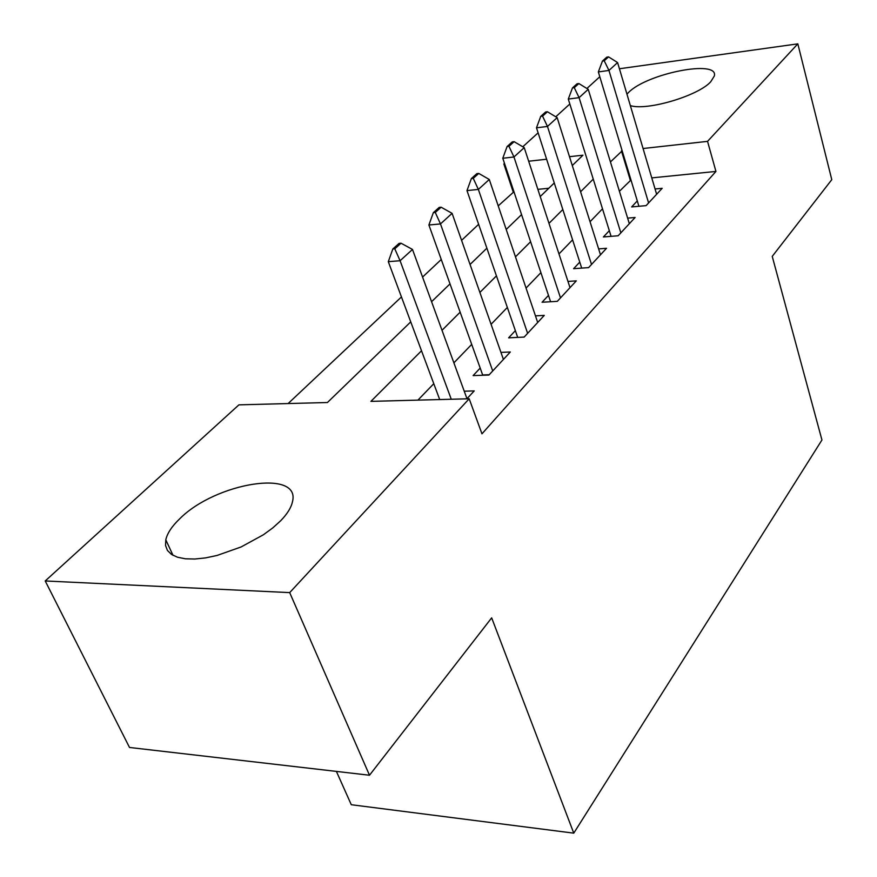 <?xml version="1.0" encoding="UTF-8"?>
<svg xmlns="http://www.w3.org/2000/svg" width="877" height="877" viewBox="0 0 877 877"><rect width="100%" height="100%" fill="white"/><g stroke="black" fill="none" stroke-linecap="round" stroke-linejoin="round"><path stroke-width="1.32" d="M626.956 94.135L628.491 92.545C646.777 73.471 719.206 59.121 714.306 76.036L710.721 81.78C698.18 95.9 646.722 111.083 630.344 105.602M280.64 520.785L272.769 527.91L263.319 534.817L241.087 546.963L217.101 555.448L205.547 557.904L194.858 559.022L185.42 558.802L177.538 557.246L171.497 554.428L167.463 550.482L165.556 545.549L165.786 539.815C167.299 533.227 171.936 526.222 179.697 518.811C215.621 482.536 301.217 468.724 292.458 501.787C291.197 507.63 287.261 513.966 280.64 520.785M336.395 771.398L351.282 804.724L573.766 833.15L821.946 440.002L772.231 256.38L831.78 179.664L797.829 43.85L707.542 141.361L643.071 148.52M573.766 833.15L491.668 617.846L369.502 775.235L129.511 747.467L45.22 580.958L238.917 404.856L327.417 402.521L410.743 321.881M513.955 191.756L498.213 205.887M478.634 224.315L461.587 240.353M441.263 259.482L422.571 277.066M401.447 296.941L288.127 403.552M513.155 191.844L503.858 163.977L504.494 163.396M522.78 146.777L538.116 132.833M555.766 116.794L569.831 104.001M586.888 88.5L599.802 76.748M637.294 200.91L631.626 206.939L646.108 205.624L662.179 188.303L655.064 188.983M609.318 230.684L603.409 236.965L618.142 235.77L635.101 217.485L627.625 218.132M579.763 262.124L573.591 268.691L588.588 267.617L606.522 248.29L598.64 248.904M548.498 295.396L542.052 302.258L557.312 301.337L576.299 280.87L567.967 281.429M515.358 330.651L508.616 337.831L524.15 337.086L544.277 315.38L535.463 315.873M480.19 368.066L473.12 375.597L488.927 375.049L510.315 351.995L500.953 352.39M548.816 188.248L537.864 189.355M421.508 350.778L370.905 401.37L469.184 398.772L481.966 433.819L715.939 171.432L651.775 177.888M630.98 179.982L619.414 191.296M602.499 208.825L590.046 221.728M572.582 239.838L558.978 253.935M540.912 272.659L526.047 288.073M507.344 307.443L491.076 324.304M471.705 344.387L453.891 362.848M433.775 383.698L417.923 400.12M466.86 398.827L474.216 390.901L464.24 391.197M369.502 775.235L289.695 592.611L45.22 580.958M619.425 68.757L797.829 43.85M715.939 171.432L707.542 141.361M469.184 398.772L289.695 592.611M622.177 150.844L610.436 161.938M593.247 179.116L580.585 191.778M562.815 209.526L548.98 223.361M530.607 241.734L515.479 256.851M496.448 275.882L479.883 292.436M460.151 312.157L442.008 330.3M572.286 165.523L582.964 155.196L569.502 156.687M546.623 159.23L528.667 161.225M504.659 163.889L503.858 163.977M431.572 301.721L450.011 283.874M470.061 264.47L486.878 248.191M506.204 229.478L521.574 214.613M540.221 196.558L554.264 182.975M630.256 180.059L621.453 150.921M401.03 243.214L399.079 243.378L392.83 248.98L394.793 248.816L401.03 243.214L412.486 249.441L466.981 398.706M451.26 399.243L400.087 260.732L388.303 261.664L392.83 248.98M439.695 399.55L388.303 261.664M412.486 249.441L400.087 260.732L394.793 248.816M441.131 207.202L439.213 207.4L433.348 212.651L435.288 212.464L441.131 207.202L452.093 213.352L503.42 359.427M492.721 370.949L440.484 223.931L428.897 224.994L433.348 212.651M482.767 375.257L428.897 224.994M452.093 213.352L440.484 223.931L435.288 212.464M478.754 173.427L476.869 173.635L471.366 178.568L473.262 178.36L478.754 173.427L489.278 179.478L537.7 322.473M527.625 333.326L478.36 189.421L466.981 190.594L471.366 178.568M524.15 337.086L517.693 337.393L466.981 190.594M489.278 179.478L478.36 189.421L473.262 178.36M514.13 141.668L512.267 141.888L507.092 146.536L508.956 146.316L514.13 141.668L524.227 147.632L570.006 287.656M560.502 297.895L513.966 156.983L502.784 158.255L507.092 146.536M550.603 301.743L502.784 158.255M524.227 147.632L513.966 156.983L508.956 146.316M547.434 111.763L545.615 111.993L540.736 116.367L542.567 116.137L547.434 111.763L557.158 117.639L600.493 254.79M591.526 264.459L547.478 126.452L536.494 127.801L540.736 116.367M581.692 268.11L536.494 127.801M557.158 117.639L547.478 126.452L542.567 116.137M578.864 83.545L577.077 83.786L572.473 87.919L574.271 87.678L578.864 83.545L588.226 89.322L629.335 223.712M620.85 232.854L579.094 97.654L568.296 99.068L572.473 87.919M611.083 236.341L568.296 99.068M588.226 89.322L579.094 97.654L574.271 87.678M608.572 56.884L606.807 57.137L602.455 61.039L604.22 60.787L608.572 56.884L617.594 62.574L656.632 194.277M648.596 202.938L608.956 70.445L598.344 71.925L602.455 61.039M638.916 206.281L598.344 71.925M617.594 62.574L608.956 70.445L604.22 60.787M489.234 374.72L482.657 374.95M165.786 539.815L173.032 555.36"/></g></svg>
